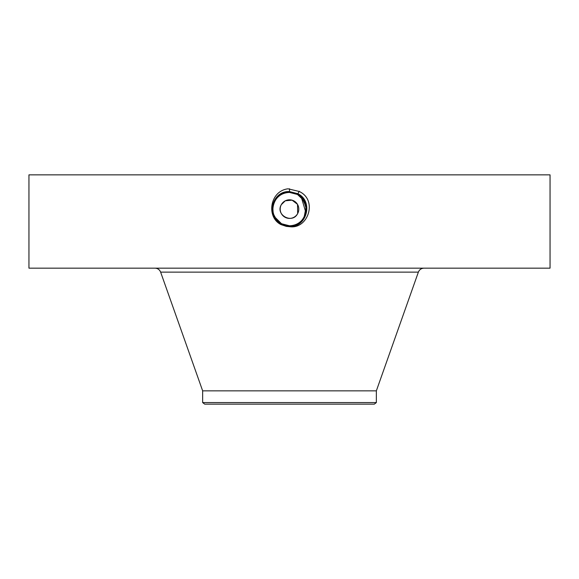 <?xml version="1.0" encoding="UTF-8"?>
<svg xmlns="http://www.w3.org/2000/svg" width="579" height="579" viewBox="0 0 579 579"><rect width="100%" height="100%" fill="white"/><g stroke="black" fill="none" stroke-linecap="round" stroke-linejoin="round"><path stroke-width="0.87" d="M28.95 268.157L550.05 268.157L550.05 174.858L28.95 174.858L28.95 268.157M289.464 226.678L289.5 226.678C308.093 229.545 318.016 199.929 299.148 191.446L288.053 188.805C269.814 190.918 265.985 217.234 281.025 224.609L286.316 226.382L289.464 226.678L281.076 224.514L286.316 226.382M277.891 221.062L281.51 223.733L286.344 225.47L289.507 225.774C305.886 226.809 312.841 201.753 297.526 194.414L289.507 192.358C273.056 191.338 266.079 216.474 281.445 223.834L289.5 225.904C306.002 226.925 312.993 201.702 297.577 194.32L289.5 192.242C272.941 191.222 265.927 216.532 281.394 223.935L289.5 226.013C306.117 227.04 313.145 201.644 297.628 194.218L289.5 192.134C272.839 191.106 265.775 216.575 281.343 224.03L289.5 226.128C306.537 227.098 313.058 201.427 297.686 194.124L289.5 192.025C272.412 191.041 265.862 216.792 281.285 224.124L289.5 226.237C306.653 227.221 313.21 201.383 297.736 194.023L289.5 191.917C272.296 190.925 265.71 216.843 281.235 224.225L289.5 226.346C306.761 227.337 313.362 201.333 297.787 193.929L289.5 191.801C272.188 190.809 265.558 216.893 281.184 224.319L289.5 226.454C306.87 227.453 313.521 201.282 297.845 193.827L289.5 191.692C272.072 190.694 265.406 216.951 281.133 224.42L289.5 226.57C306.986 227.569 313.673 201.231 297.896 193.733L289.5 191.577C271.964 190.578 265.254 217.002 281.076 224.522L281.025 224.609M296.984 203.569L295.891 202.339M282.016 214.635L283.109 215.866M297.512 204.373L297.664 213.564C292.424 224.37 275.076 214.903 281.336 204.64L285.259 200.819M285.317 200.79L292.077 200.16L297.461 204.286M277.956 221.127L281.51 223.733L289.5 225.796C305.9 226.802 312.841 201.745 297.526 194.414L289.5 192.358C273.049 191.345 266.079 216.481 281.452 223.841L289.5 225.904C306.009 226.917 312.993 201.695 297.577 194.32L289.5 192.25C272.948 191.222 265.927 216.524 281.394 223.935L289.5 226.013C306.11 227.04 313.145 201.651 297.635 194.226L289.5 192.134C272.514 191.164 266.014 216.749 281.343 224.037L289.5 226.121C306.53 227.106 313.058 201.434 297.686 194.124L289.5 192.025C272.405 191.041 265.862 216.799 281.293 224.131L289.5 226.23C306.646 227.221 313.21 201.383 297.736 194.03L289.5 191.91C272.296 190.925 265.71 216.85 281.235 224.225L289.5 226.346C306.754 227.337 313.362 201.333 297.787 193.929L289.5 191.801C272.181 190.809 265.558 216.901 281.184 224.326L289.5 226.454C306.87 227.453 313.514 201.282 297.845 193.835L289.5 191.584C271.964 190.578 265.254 216.995 281.076 224.514L289.5 226.563C306.979 227.569 313.666 201.231 297.896 193.733L289.5 191.584L289.5 188.754M202.65 402.571L376.35 402.571L374.302 404.142L204.698 404.142L202.65 402.571L202.65 390.847L376.35 390.847L418.371 272.13C419.406 269.619 421.273 268.301 423.987 268.157M281.336 204.64A9.307 9.307 0 0 1 293.958 200.935A9.307 9.307 0 0 1 297.664 213.564A9.307 9.307 0 0 1 285.042 217.27A9.307 9.307 0 0 1 281.336 204.64M289.478 192.431A16.675 16.675 0 0 1 292.59 192.72M300.313 196.411L297.49 194.472A16.675 16.675 0 0 1 304.084 201.022M305.205 203.504A16.675 16.675 0 0 1 304.134 217.096L305.466 213.897M286.142 225.434L289.5 225.774A16.675 16.675 0 0 1 286.424 225.484M278.036 221.207L281.503 223.733A16.675 16.675 0 0 1 278.528 221.656M278.058 221.229A16.675 16.675 0 0 1 276.205 219.159L281.503 223.74L286.308 225.463M273.802 214.708A16.675 16.675 0 0 1 274.866 201.108L274.866 201.116M289.5 192.242L289.5 191.692C272.079 190.694 265.406 216.944 281.133 224.42L281.503 223.74L289.5 225.774C295.97 225.535 300.848 222.647 304.134 217.096L306.059 207.159M304.482 216.416L305.705 213.014M305.893 212.153L306.168 209.229M284.854 225.115L280.786 223.313L284.882 225.122M305.835 212.428L301.369 197.396M298.713 195.203L297.49 194.472L303.736 200.421L306.161 208.52M304.807 202.491L304.583 202.006M289.529 192.431L289.5 192.431C283.03 192.662 278.152 195.557 274.866 201.108C278.144 195.564 283.022 192.669 289.5 192.431C283.022 192.669 278.144 195.564 274.866 201.108C278.137 195.564 283.015 192.669 289.5 192.431L289.5 192.25M300.979 197.012L297.497 194.472L292.829 192.764M274.41 216.199L274.916 217.176M276.219 219.18L281.51 223.733L289.493 225.788C295.97 225.535 300.848 222.647 304.134 217.096C308.151 207.854 305.936 200.312 297.49 194.472L291.194 192.518M289.464 225.774L289.493 225.774C295.978 225.535 300.856 222.64 304.134 217.096M305.98 206.602L302.296 198.416M281.51 223.733L274.895 217.139A16.675 16.675 0 0 0 276.19 219.144L276.212 219.166M276.19 219.144L273.831 214.795M273.129 212.261L272.847 208.259M297.838 193.835L297.49 194.472L289.5 192.431M274.887 217.125C272.159 211.776 272.152 206.435 274.866 201.108M202.65 390.847L160.629 272.13L418.371 272.13M297.845 193.827L299.249 191.251M289.5 225.796L289.5 226.678M160.629 272.13C159.594 269.619 157.727 268.301 155.013 268.157M376.35 402.571L376.35 390.847"/></g></svg>
